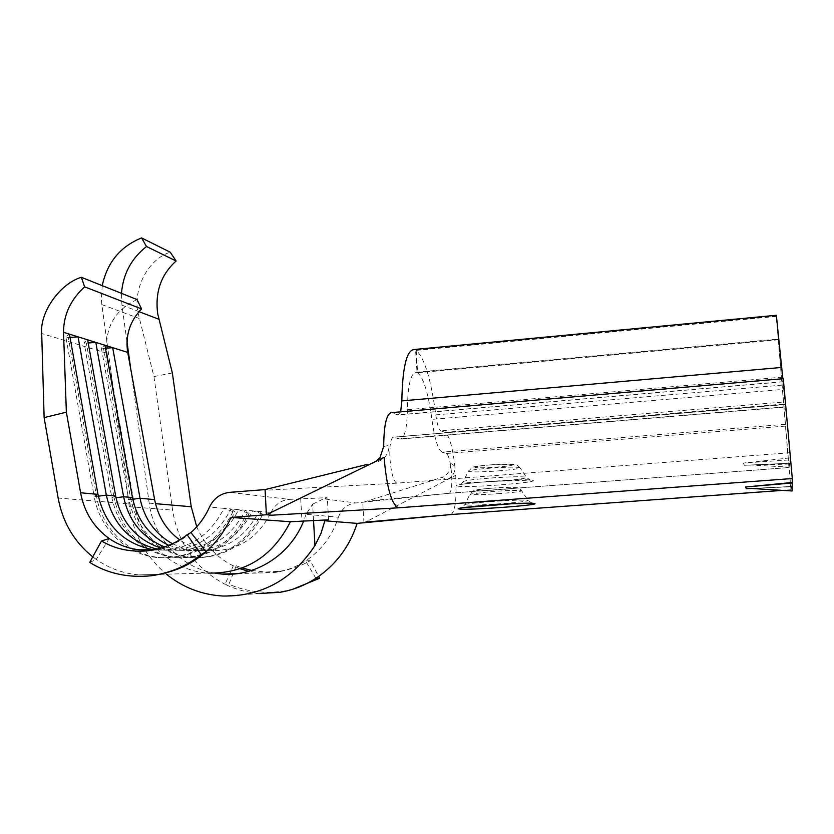 <?xml version="1.0" encoding="UTF-8"?>
<svg xmlns="http://www.w3.org/2000/svg" width="834" height="834" viewBox="0 0 834 834"><rect width="100%" height="100%" fill="white"/><g stroke="black" fill="none" stroke-linecap="round" stroke-linejoin="round"><path stroke-width="0.63" stroke-dasharray="4.17 3.13" d="M751.893 488.474L791.362 486.514L790.976 489.746L776.329 316.399L788.954 467.561L789.266 463.245L789.944 467.155L789.954 452.695L776.339 315.283M785.242 424.339L442.114 452.143L446.419 453.477C448.88 455.427 450.621 462.37 451.642 474.327C452.205 485.44 451.444 491.758 449.38 493.259L355.93 502.954L323.602 498.805L327.335 497.981L326.584 497.689L289.169 499.368L229.767 492.341M384.078 457.324L374.466 462.109L376.332 462.161C384.62 459.565 388.884 453.967 389.124 445.366L383.703 446.492M375.915 461.306L374.466 462.109M102.238 285.645L101.352 298.979L101.842 304.577L129.312 506.728C133.398 534.229 145.762 556.705 166.404 574.178M172.357 372.944L153.956 376.582L138.037 312.906C132.825 288.554 148.327 258.967 170.251 252.212M126.977 341.731L121.941 305.15L121.483 293.339M240.129 568.767L233.27 565.859C216.527 557.414 204.351 544.394 196.741 526.786M292.849 589.221L284.686 590.952C264.774 593.944 246.186 591.692 228.933 584.207L236.251 565.765L233.27 565.859L225.076 584.28C236.283 589.753 248.136 592.807 260.635 593.454L222.907 596.029M153.956 376.582L172.575 510.106C178.163 543.924 195.667 568.652 225.076 584.28L228.933 584.207M109.191 538.545L96.264 559.437C109.254 568.475 123.62 573.636 139.341 574.897L156.782 574.428L151.559 575.731M92.772 556.862L96.264 559.437L89.728 562.397M215.182 573.26C181.27 568.1 153.623 538.295 149.182 503.121L130.698 368.774M315.888 578.296L305.598 560.917C296.299 566.932 286.291 570.748 275.574 572.374L259.781 572.968L248.72 571.321M313.532 520.176L312.625 504.174L306.078 514.276L338.385 517.226C332.318 535.772 321.392 550.336 305.598 560.917L310.248 560.709L318.682 576.409M338.385 517.226C341.46 508.803 347.309 504.049 355.93 502.954M363.968 522.876L362.738 502.443L441.603 477.507L447.702 479.258L455.708 475.359L365.375 522.147M137.068 299.573C114.529 310.102 104.511 328.002 107.023 353.272L134.357 504.32C140.571 541.172 171.867 570.852 208.052 573.073L139.341 574.897M172.409 543.737L183.251 548.219L194.76 550.492C223.585 551.649 244.967 538.618 258.894 511.419L270.998 512.483C257.383 539.056 236.47 551.785 208.26 550.659C197.783 549.596 188.234 545.989 179.623 539.848M164.642 546.927L179.571 550.304C209.084 551.482 230.987 538.118 245.279 510.21L249.293 513.046L247.427 512.889L238.68 509.626L258.894 511.419L262.877 514.182L252.629 510.867C238.534 538.389 216.913 551.576 187.765 550.409L179.571 550.304M168.781 545.342L187.765 550.409M161.056 548.084L172.211 550.221C202.057 551.41 224.21 537.878 238.68 509.626L230.935 508.948L234.98 511.847L233.009 511.68L223.981 508.333L230.935 508.948C216.267 537.596 193.811 551.326 163.579 550.117L157.094 549.137M190.934 532.572C179.633 542.444 166.842 548.178 152.559 549.773M153.175 549.7L155.822 550.013C186.399 551.243 209.115 537.346 223.981 508.333L209.522 507.051M447.702 479.258C452.862 476.495 455.26 472.19 454.916 466.342C452.508 446.628 449.213 435.296 445.022 432.356L440.706 430.751L783.22 402.051M454.916 466.342L450.892 462.995C450.798 470.282 447.702 475.119 441.603 477.507M442.114 452.143C438.017 449.787 434.608 438.861 431.897 419.377L782.448 389.457M781.865 385.152L435.807 414.873C431.063 379.449 424.527 357.953 416.187 350.384L417.625 372.777C423.651 378.021 428.415 393.554 431.897 419.377M435.807 414.873C437.089 424.183 438.726 429.479 440.706 430.751M782.855 378.709L783.241 381.774L783.282 378.667M792.102 490.986L791.362 486.503L753.686 488.38L791.403 486.754M449.338 493.269L788.974 467.54L449.057 493.269M778.435 339.386L417.021 372.464L415.572 350.04L413.518 349.582M776.318 315.971L415.572 350.04M782.407 377.124L407.346 409.702C407.753 386.121 410.547 373.642 415.739 372.256L417.021 372.464M783.251 381.649L397.974 414.894L391.167 412.653M789.954 452.695L396.755 483.167C393.45 481.155 391.188 473.034 389.958 458.804C389.415 445.815 390.552 438.601 393.356 437.152L399.486 438.945L785.545 406.825M396.755 483.167L268.736 490.069L265.066 489.589M789.61 457.918L743.407 463.037L789.694 459.899M789.402 464.058L744.345 465.289L743.407 463.037M744.345 465.289L789.245 463.297M752.039 488.495L753.686 488.38M450.996 514.568L451.048 514.547C455.333 511.305 456.886 498.242 455.708 475.359M776.329 316.399L416.187 350.384M778.445 339.772L417.625 372.777M397.974 414.894L400.685 411.829M407.346 409.702C407.096 427.633 404.824 437.412 400.518 439.038L399.486 438.945M270.998 512.483C274.813 504.695 280.87 500.327 289.169 499.368M306.078 514.276L303.764 520.76M312.625 504.174L323.602 498.805M115.999 497.773L114.133 498.034C122.233 532.54 143.114 552.41 176.766 557.644C209.344 558.749 233.52 543.883 249.293 513.046M88.206 343.003L86.371 343.149L114.133 498.034L111.85 497.825C119.96 532.457 140.904 552.4 174.66 557.644C207.343 558.759 231.602 543.841 247.427 512.889M115.665 496.001L111.85 497.825L84.025 342.42L87.643 339.834M86.371 343.149L84.025 342.42M98.318 496.22L96.556 496.459C101.936 528.964 129.02 555.183 160.618 557.644C193.999 558.78 218.779 543.518 234.98 511.847M70.056 337.447L68.325 337.582L96.556 496.459L94.138 496.251C99.538 528.86 126.695 555.173 158.408 557.644C191.893 558.78 216.757 543.466 233.009 511.68M97.964 494.364L94.138 496.251L65.844 336.821L69.462 334.142M68.325 337.582L65.844 336.821M132.794 499.253L130.844 499.524C138.798 533.176 159.211 552.546 192.091 557.654C223.908 558.728 247.51 544.237 262.877 514.182M105.459 348.278L103.541 348.435L130.844 499.524L128.665 499.326C136.64 533.093 157.115 552.535 190.089 557.654C222.011 558.728 245.686 544.195 261.105 514.036M132.47 497.554L128.665 499.326L101.3 347.747L104.917 345.245M103.541 348.435L101.3 347.747M236.251 565.765L242.267 567.985M251.618 570.435L265.702 572.061L280.057 571.207C290.983 569.486 301.053 565.984 310.248 560.709M492.102 488.151C466.727 490.038 474.483 491.664 498.805 489.756C523.648 487.942 517.351 486.201 492.102 488.151M500.087 493.551C480.78 494.864 470.741 495.042 469.98 494.114L491.268 491.549C509.876 490.277 520.02 490.048 521.688 490.872C520.166 491.643 512.962 492.54 500.087 493.551M490.955 501.599C476.068 502.746 467.374 503.736 464.861 504.57L465.236 504.966C470.678 505.425 482.855 504.987 501.745 503.673C517.455 502.464 526.296 501.432 528.245 500.577L527.912 500.327C523.043 499.806 510.721 500.223 490.955 501.599M498.503 470.887C511.409 469.823 518.592 468.812 520.051 467.853C518.3 466.79 508.167 466.894 489.652 468.187C477.621 469.177 470.553 470.136 468.427 471.054C469.135 472.273 479.164 472.211 498.503 470.887M490.486 464.882C515.683 462.849 522.021 465.153 497.22 467.019C472.941 469.01 465.163 466.842 490.486 464.882M500.16 481.051C481.301 482.396 469.146 482.719 463.694 482.01L463.329 481.468C465.883 480.436 474.546 479.321 489.329 478.111C509.063 476.714 521.365 476.412 526.244 477.194L526.588 477.528C524.732 478.612 515.923 479.779 500.16 481.051M457.845 486.055C465.33 488.203 541.141 482.438 532.707 480.332C527.213 477.892 446.002 484.137 457.845 486.055M785.211 426.101L446.419 453.477M101.842 304.577L139.195 318.463M121.941 305.15L138.986 311.655M149.182 503.121L155.499 503.663M129.312 506.728L172.575 510.106M107.023 353.272L41.7 333.506M134.357 504.32L58.14 498.034M783.262 378.949L392.355 412.809M785.576 404.511L393.888 437.204M790.976 489.746L782.469 490.361M783.22 404.104L445.022 432.356M300.709 498.482L301.95 520.896M532.363 503.35L528.245 500.577L521.688 490.872C519.811 488.724 518.467 487.702 517.685 487.817L509.908 487.264L492.008 488.151C470.001 490.183 476.308 490.246 473.556 490.757L469.98 494.114L464.861 504.57L462.307 507.75L463.548 507.635M520.051 467.853C517.737 465.341 515.881 464.184 514.495 464.382L490.382 464.882C467.113 467.718 474.973 465.716 468.427 471.054L463.329 481.468L461.004 484.471C462.297 484.554 459.795 483.991 487.41 481.583L530.445 480.144L526.588 477.528L520.051 467.853M208.26 550.659L194.76 550.492M172.211 550.221L163.579 550.117M155.822 550.013L150.506 549.95M415.739 372.256L778.466 339.042M393.356 437.152L785.597 404.417M789.944 467.155L750.704 464.986M790.955 489.767L782.605 490.371M783.241 381.774L398.527 414.967M400.518 439.038L785.513 407.023M789.266 463.245L750.756 464.986M365.438 522.147L368.169 520.697M449.38 493.259L366.96 501.109M369.629 464.371L374.904 462.516M237.502 573.625L259.781 572.968M328.606 520.02L327.335 497.981M176.766 557.644L174.66 557.644M160.618 557.644L158.408 557.644M192.091 557.654L190.089 557.654M284.686 590.952L280.224 592.255M280.057 571.207L275.574 572.364"/><path stroke-width="1.25" d="M375.915 461.306L379.95 457.657L383.703 446.492C383.869 425.538 386.361 414.258 391.167 412.653L783.282 378.667L792.3 478.528L792.102 490.986L752.039 488.495M190.934 532.572C198.857 525.472 205.049 516.965 209.522 507.051C213.796 498.325 220.541 493.426 229.767 492.341L265.066 489.589L266.4 514.755L384.078 457.324C386.684 487.233 391.417 504.07 398.298 507.812L271.79 515.203L266.4 514.755L231.039 517.403C225.013 530.737 216.673 542.173 206.008 551.712L190.934 532.572L187.139 534.73C175.766 543.57 162.422 548.949 147.118 550.867C129.948 552.191 114.738 548.897 101.508 540.964L89.728 562.397C107.565 573.615 128.175 578.056 151.559 575.731C170.553 572.895 187.066 565.848 201.098 554.6L187.139 534.73M121.483 293.339C123.046 274.021 131.397 258.415 146.523 246.52L176.12 261C161.087 274.511 154.936 292.067 157.678 313.667L172.357 372.944L191.236 506.749L196.741 526.786M147.118 550.867L152.559 549.773L139.685 549.814C128.665 548.699 118.501 544.946 109.191 538.545C93.815 527.411 84.286 512.149 80.575 492.758L66.366 412.163L44.129 417.625L58.14 498.034C62.665 522.313 74.205 541.923 92.772 556.862M130.698 368.774L126.977 341.731M146.523 246.52L141.551 237.909L170.251 252.212L176.12 261M141.551 237.909C120.294 246.572 107.19 262.491 102.238 285.645M260.635 593.454L280.224 592.276C292.942 590.097 304.827 585.437 315.888 578.296C335.779 565.014 349.529 546.718 357.15 523.377L450.464 514.578L782.605 490.371M44.129 417.625L41.7 333.506C39.646 312.312 60.121 283.518 81.357 277.305L84.63 286.844C70.598 299.698 63.561 314.845 63.53 332.276L66.366 412.163M153.175 549.7C123.411 543.726 105.011 525.284 97.964 494.364L69.462 334.142L78.062 336.832L70.056 337.447M179.623 539.848C166.279 529.903 157.949 516.486 154.624 499.608L127.706 352.386C125.204 335.695 129.823 321.205 141.551 308.924L137.068 299.573L81.357 277.305M141.551 308.924L84.63 286.844M168.781 545.342C149.171 535.741 137.068 519.811 132.47 497.554L104.917 345.245L112.684 347.684L105.459 348.278M161.056 548.084C136.505 539.796 121.378 522.428 115.665 496.001L87.643 339.834L95.806 342.399L88.206 343.003M154.624 499.608L140.029 498.252C144.167 518.665 154.957 533.833 172.409 543.737M132.47 497.554L123.609 496.741C128.77 521.167 142.447 537.899 164.642 546.927M115.999 497.773L123.609 496.741L95.806 342.399L104.917 345.245M115.665 496.001L106.335 495.135C112.757 524.013 129.677 542.006 157.094 549.137M98.318 496.22L106.335 495.135L78.062 336.832L87.643 339.834M400.685 411.829L401.842 400.893C402.478 368.336 406.367 351.229 413.518 349.582L776.339 315.283L782.855 378.709M791.852 482.98L745.481 487.025L746.388 488.734L751.861 488.463M745.481 487.025L791.831 482.511M208.052 573.073C245.123 573.813 272.572 556.705 290.399 521.74L231.039 517.403M290.399 521.74L327.866 519.874L324.864 520.77L357.15 523.377M751.893 488.474L746.388 488.734M365.375 522.147L363.968 522.876M265.066 489.589L367.596 464.319M165.956 572.739C180.738 569.174 194.093 562.168 206.008 551.712L201.098 554.6M132.794 499.253L140.029 498.252L112.684 347.684L127.706 352.386M248.72 571.321L240.129 568.767M303.764 520.76C290.68 554.485 255.955 576.94 222.053 574.073L215.182 573.26M324.864 520.77L320.996 533.385L314.96 545.53L313.532 520.176M166.404 574.178C182.917 587.501 201.755 594.778 222.907 596.029C261.74 596.519 292.421 579.682 314.96 545.53M101.508 540.964L109.191 538.545M318.682 576.409L319.662 578.233L292.849 589.221M319.662 578.233L315.888 578.296M242.267 567.985L251.618 570.435M459.378 509.011C447.566 507.75 528.933 501.734 534.375 503.486C542.788 504.945 466.832 510.502 459.378 509.011M792.3 478.528L398.298 507.812M138.986 311.655L158.825 319.245M155.499 503.663L191.236 506.749M69.462 334.142L63.53 332.276M97.964 494.364L80.575 492.758M401.842 400.893L781.75 367.44M782.469 490.361L450.464 514.578M463.548 507.635L511.586 503.757L532.363 503.35M150.506 549.95L139.685 549.814M450.568 514.588L365.438 522.147M363.645 467.301L369.629 464.371M222.053 574.073L237.502 573.625"/></g></svg>
